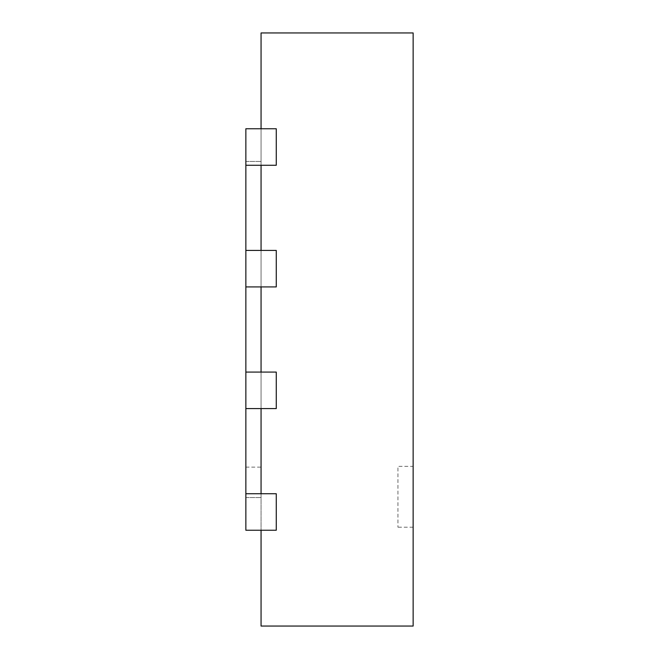 <?xml version="1.0" encoding="UTF-8"?>
<svg xmlns="http://www.w3.org/2000/svg" width="659" height="659" viewBox="0 0 659 659"><rect width="100%" height="100%" fill="white"/><g stroke="black" fill="none" stroke-linecap="round" stroke-linejoin="round"><path stroke-width="0.49" stroke-dasharray="3.29 2.47" d="M261.063 493.739L276.269 493.739L276.269 530.24L245.856 530.24L276.269 530.24L276.269 493.739L245.856 493.739L261.063 493.739L261.063 530.24L245.856 530.24L245.856 161.455L245.856 165.261L261.063 165.261L261.063 32.95L413.144 32.95L413.144 626.05L261.063 626.05L261.063 128.76L276.269 128.76L276.269 165.261L261.063 165.261L276.269 165.261L276.269 128.76L245.856 128.76L245.856 165.261L245.856 128.76L261.063 128.76M261.063 286.92L245.856 286.92L245.856 250.42L245.856 286.92L261.063 286.92L261.063 250.42L276.269 250.42L276.269 286.92L261.063 286.92L276.269 286.92L276.269 250.42L245.856 250.42L245.856 286.92L245.856 250.42L261.063 250.42M261.063 408.58L245.856 408.58L245.856 372.08L245.856 408.58L261.063 408.58L261.063 372.08L276.269 372.08L276.269 408.58L261.063 408.58L276.269 408.58L276.269 372.08L245.856 372.08L245.856 408.58L245.856 372.08L261.063 372.08M245.856 467.132L261.063 467.132L261.063 497.545L261.063 161.455L261.063 467.132M245.856 161.455L261.063 161.455L245.856 161.455M245.856 497.545L261.063 497.545L245.856 497.545M245.856 493.739L276.269 493.739L276.269 530.24L261.063 530.24M245.856 408.58L276.269 408.58L276.269 372.08L245.856 372.08M245.856 286.92L276.269 286.92L276.269 250.42L245.856 250.42M245.856 165.261L245.856 128.76L276.269 128.76L276.269 165.261L245.856 165.261L261.063 165.261M413.144 466.366L413.144 527.2L413.144 466.366L397.937 466.366L397.937 527.2L397.937 466.366M413.144 527.2L397.937 527.2"/><path stroke-width="0.99" d="M245.856 165.261L276.269 165.261L276.269 128.76L245.856 128.76L245.856 250.42L276.269 250.42L276.269 286.92L245.856 286.92L245.856 372.08L276.269 372.08L276.269 408.58L245.856 408.58L245.856 493.739L276.269 493.739L276.269 530.24L245.856 530.24L245.856 493.739M261.063 128.76L261.063 32.95L413.144 32.95L413.144 626.05L261.063 626.05L261.063 530.24M261.063 250.42L261.063 165.261M261.063 372.08L261.063 286.92M261.063 493.739L261.063 408.58M245.856 372.08L245.856 408.58M245.856 250.42L245.856 286.92"/></g></svg>
